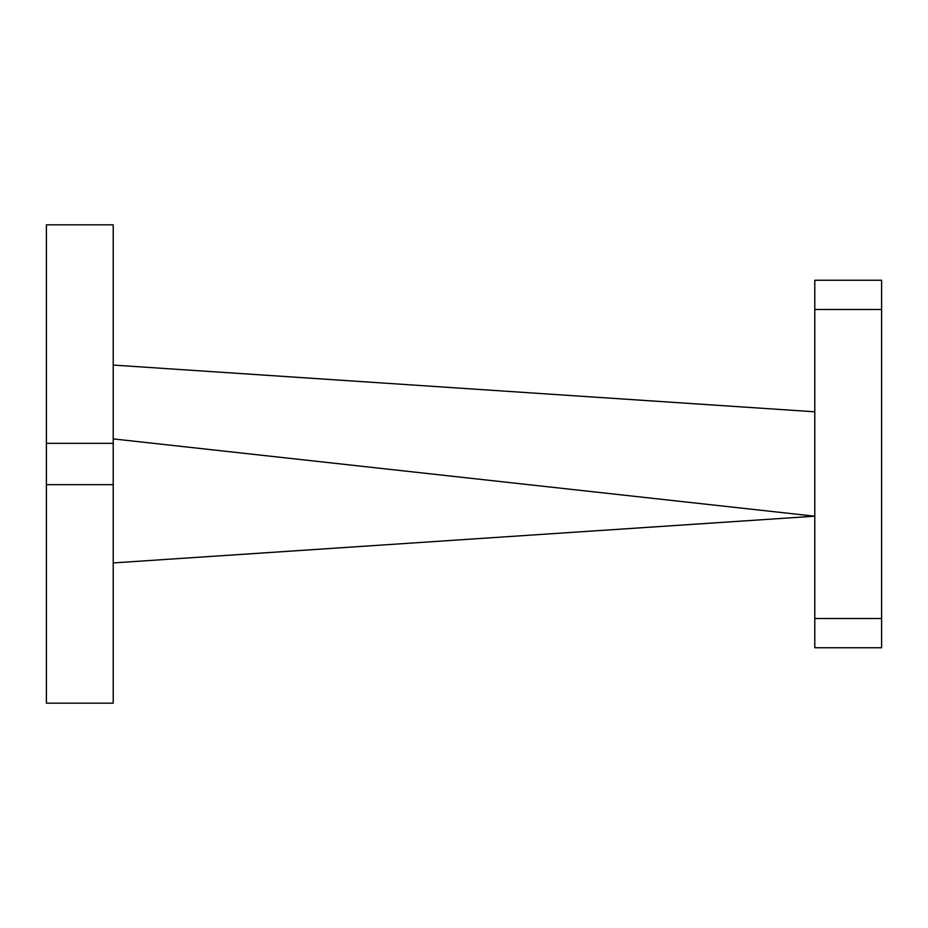 <?xml version="1.0" encoding="UTF-8"?>
<svg xmlns="http://www.w3.org/2000/svg" width="928" height="928" viewBox="0 0 928 928"><rect width="100%" height="100%" fill="white"/><g stroke="black" fill="none" stroke-linecap="round" stroke-linejoin="round"><path stroke-width="1.39" d="M881.6 647.744L814.784 647.744L814.784 618.512L881.6 618.512L881.6 647.744M881.6 309.488L814.784 309.488L814.784 280.256L881.6 280.256L881.6 618.512M814.784 309.488L814.784 618.512M113.216 438.898L814.784 516.2L113.216 562.925M814.784 411.8L113.216 365.075M46.4 443.329L46.4 224.82L113.216 224.82L113.216 703.18L46.4 703.18L46.4 443.329L113.216 443.329M113.216 484.671L46.4 484.671"/></g></svg>
